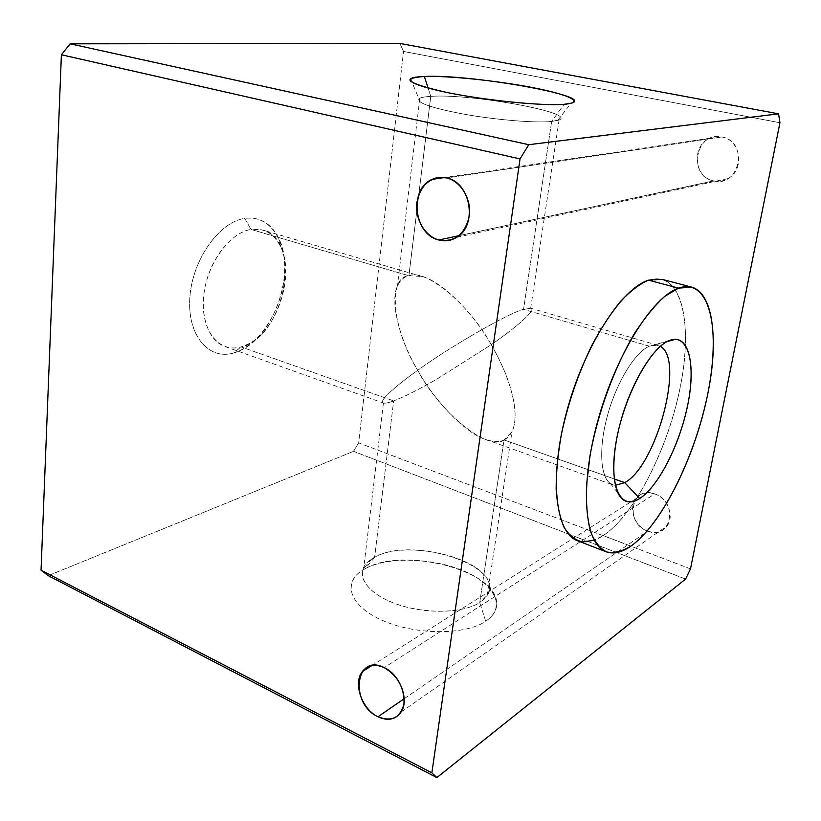 <?xml version="1.0" encoding="UTF-8"?>
<svg xmlns="http://www.w3.org/2000/svg" width="821" height="821" viewBox="0 0 821 821"><rect width="100%" height="100%" fill="white"/><g stroke="black" fill="none" stroke-linecap="round" stroke-linejoin="round"><path stroke-width="0.62" stroke-dasharray="4.11 3.08" d="M577.543 540.741C585.199 543.502 593.757 541.788 603.219 535.6L630.918 546.109L603.219 535.6C632.755 515.978 663.953 456.815 677.787 398.39C691.713 340.027 686.715 286.313 662.178 279.356M458.98 235.668L713.644 180.887C693.837 177.593 691.118 145.296 710.186 138.205L721.905 136.984L446.757 177.962L721.905 136.984C740.737 139.734 745.078 169.814 728.011 178.588C723.455 181.154 718.662 181.923 713.644 180.887L458.98 235.668M404.199 698.722L647.748 531.125C634.664 526.754 628.014 507.994 636.203 498.542C640.944 493.123 647.133 491.594 654.748 493.934L384.238 667.627L654.748 493.934C667.514 497.957 674.595 516.091 667.175 525.83C662.331 531.967 655.856 533.732 647.748 531.125L404.199 698.722M374.612 557.264L365.407 568.553C402.105 547.084 493.719 569.199 496.561 601.465C497.567 608.997 493.944 615.586 485.714 621.251L479.721 602.542C486.945 597.78 490.158 592.187 489.357 585.763C487.325 558.188 406.498 538.771 374.612 557.264C411.721 535.374 506.947 565.956 487.294 595.256L479.721 602.542L504.032 439.943L511.986 431.774C515.126 425.001 515.896 416.062 514.305 404.948C511.38 386.342 503.694 366.248 491.235 344.676C516.101 327.6 537.375 309.024 530.664 308.203L523.552 309.343L551.64 121.467L559.111 119.917C576.999 112.58 469.345 93.337 430.758 96.365L408.909 275.743C426.171 268.139 470.012 305.525 491.235 344.676L437.152 378.974C418.71 389.565 404.219 396.871 393.659 400.894L374.612 557.264L393.659 400.894C404.219 396.871 418.71 389.565 437.152 378.974L491.235 344.676C474.364 314.494 442.611 281.5 421.973 276.503L408.909 275.743L250.98 229.449L262.689 230.044C303.349 239.824 284.456 337.564 241.056 346.914L393.659 400.894L241.056 346.914L248.989 343.691C277.57 329.344 295.221 274.809 280.474 246.433C273.927 233.451 264.095 227.786 250.98 229.449L244.761 218.386C259.888 216.662 271.197 223.271 278.699 238.213C295.529 270.838 275.487 332.731 242.729 349.305L233.616 353.03L241.056 346.914L233.616 353.03C208.698 360.45 187.044 335.337 189.856 297.52C192.288 259.764 219.238 221.844 244.761 218.386L250.98 229.449C228.874 232.723 205.691 265.676 203.464 298.403C200.919 331.202 219.402 353.246 241.056 346.914C235.411 348.432 230.054 348.32 224.975 346.544C208.124 340.787 199.021 314.34 205.332 285.718C211.51 257.106 231.943 232.446 250.98 229.449L408.909 275.743C387.923 276.544 391.504 327.856 417.715 370.322C448.789 347.478 509.153 312.698 523.552 309.343L530.715 308.224C537.252 309.148 515.999 327.671 491.235 344.676C503.694 366.248 511.38 386.342 514.305 404.948C516.748 423.297 513.32 434.966 504.032 439.943L614.221 478.93L504.032 439.943C499.507 442.211 493.359 442.047 485.611 439.461C464.83 432.975 434.093 400.135 417.715 370.322C394.285 386.855 377.968 402.023 383.376 403.019C385.213 403.501 388.641 402.793 393.659 400.894C388.692 402.772 385.285 403.491 383.428 403.039C377.865 402.116 394.183 386.927 417.715 370.322C440.672 413.835 488.967 451.971 504.032 439.943L479.721 602.542C463.896 612.887 428.459 614.303 400.248 605.323C371.944 596.426 356.766 579.38 363.857 566.88C365.94 563.144 369.522 559.943 374.612 557.264L371.759 558.916C354.282 569.753 361.712 589.735 390.745 601.855C419.531 614.129 461.997 614.272 479.721 602.542L485.714 621.251C465.507 635.197 416.38 635.228 383.294 620.789C349.931 606.534 341.926 583.095 362.123 570.482L365.407 568.553L374.612 557.264M428.121 88.104L430.758 96.365C470.782 93.204 582.346 113.76 557.695 120.43L551.64 121.467L564.13 104.298L551.64 121.467C535.856 123.088 498.491 120.164 466.708 114.663C432.852 108.393 416.935 103.128 418.956 98.859C420.424 97.576 424.354 96.745 430.758 96.365L428.121 88.104M668.848 340.725L649.339 346.216L655.261 344.933L660.32 346.38L657.939 345.333L649.339 346.216L523.552 309.343L649.339 346.216C634.756 352.188 615.729 383.684 606.873 417.776C597.924 451.889 601.003 480.932 612.784 484.8L615.319 485.344L610.372 483.548C600.059 476.693 598.571 446.942 607.868 414.123C617.084 381.303 635.3 352.004 649.339 346.216L668.848 340.725M408.909 275.743L430.758 96.365C425.411 96.683 421.768 97.319 419.829 98.274C415.036 102.297 429.742 107.592 463.947 114.181C496.202 119.958 535.395 123.15 551.64 121.467L523.552 309.343C509.153 312.698 448.789 347.478 417.715 370.322C400.063 340.736 389.688 301.923 397.374 286.242C400.043 280.341 403.891 276.841 408.909 275.743M779.95 122.74L403.532 51.456L399.878 43.421L403.532 51.456L779.95 122.74M690.512 568.84L358.664 442.858L403.532 51.456L358.664 442.858L690.512 568.84M647.748 531.125C671.28 540.967 678.988 501.6 654.748 493.934C631.123 484.77 624.155 523.377 647.748 531.125M713.644 180.887C739.895 187.917 749.009 141.345 721.905 136.984C695.52 130.816 687.321 176.299 713.644 180.887M685.617 579.062L353.523 451.334L358.664 442.858L353.523 451.334L685.617 579.062M48.223 575.654L353.523 451.334L48.223 575.654M365.407 568.553C342.265 580.355 347.468 604.43 380.749 619.66C413.712 635.095 464.963 635.618 485.714 621.251C506.978 607.109 494.724 583.731 463.393 570.831C432.308 557.736 388.128 556.515 365.407 568.553M648.539 280.166C680.773 269.842 693.078 321.001 680.917 383.674C669.084 446.337 635.362 514.254 603.219 535.6L594.168 540.259M233.616 353.03C258.512 346.154 281.264 311.231 284.353 276.872C287.781 242.462 270.325 214.353 244.761 218.386C219.238 221.844 192.288 259.764 189.856 297.52C187.044 335.337 208.698 360.45 233.616 353.03M710.186 138.205L444.602 177.541M636.203 498.542L371.903 665.574M496.561 601.465L489.357 585.763M530.664 308.203L559.111 119.917M557.695 120.43L570.995 103.292M487.294 595.256L511.986 431.774M666.878 341.7L655.261 344.933M421.973 276.503L262.689 230.044M248.989 343.691L242.729 349.305M280.474 246.433L278.699 238.213M657.939 345.333L530.715 308.224M485.611 439.461L612.784 484.8M224.975 346.544L383.376 403.019M610.372 483.548L617.895 492.98M383.428 403.039L363.857 566.88M410.613 78.826L418.956 98.859M419.829 98.274L397.374 286.242M371.759 558.916L362.123 570.482M401.1 712.023L667.175 525.83M456.784 237.269L728.011 178.588"/><path stroke-width="1.23" d="M691.734 287.145L662.178 279.356L648.539 280.166L678.567 288.14L691.734 287.145C715.276 293.856 719.227 347.888 704.9 406.826C690.677 465.825 659.704 525.84 630.918 546.109C621.692 552.512 613.41 554.391 606.062 551.753C584.788 544.508 579.277 488.895 597.39 422.363C615.309 355.832 652.326 296.802 678.567 288.14L648.539 280.166C621.456 288.428 584.08 346.421 566.572 412.121C548.859 477.832 555.396 533.137 577.543 540.741L606.062 551.753M438.835 239.999L458.98 235.668L438.835 239.999C445.198 241.651 451.181 240.738 456.784 237.269C477.884 225.477 470.72 182.344 446.757 177.962C441.636 176.761 436.751 177.244 432.082 179.399C408.601 189.004 413.866 234.601 438.835 239.999C424.939 236.304 414.79 218.889 416.873 202.51C420.691 184.356 430.656 176.166 446.757 177.962C460.94 181.246 471.665 199.267 469.294 216.046C464.984 234.416 454.834 242.411 438.835 239.999M377.958 716.774L404.199 698.722L377.958 716.774C387.861 721.259 395.578 719.678 401.1 712.023C409.546 699.831 399.909 674.493 384.238 667.627C374.899 663.614 367.551 664.979 362.184 671.711C352.938 683.472 361.979 709.313 377.958 716.774C349.223 703.587 355.216 652.695 384.238 667.627C397.887 675.899 404.476 687.916 403.994 703.648C400.463 717.78 391.791 722.152 377.958 716.774M424.395 76.476L428.121 88.104L424.395 76.476C416.986 76.753 412.388 77.533 410.613 78.826C405.748 82.305 428.541 89.715 465.64 95.934C502.637 102.173 546.15 105.786 564.13 104.298L570.995 103.292C598.191 96.611 470.464 73.941 424.395 76.476C448.389 75.604 497.198 80.704 533.086 87.693C569.22 94.651 585.958 102.563 564.13 104.298C542.897 106.145 485.334 100.408 446.788 92.445C407.647 83.537 400.186 78.211 424.395 76.476M624.73 482.645L639.713 498.501C657.631 487.048 677.91 448.143 686.582 410.233C695.366 372.313 691.21 339.863 675.519 339.299L668.848 340.725C653.023 347.293 631.985 381.447 621.199 419.767C610.301 458.087 611.83 492.467 623.488 499.989C628.055 502.945 633.463 502.452 639.713 498.501L624.73 482.645C656.697 465.815 685.114 358.818 660.32 346.38C685.114 358.818 656.697 465.815 624.73 482.645L614.221 478.93L624.73 482.645L615.319 485.344L624.73 482.645M630.918 546.109C662.249 524.065 695.777 455.203 708.154 391.976C720.838 328.728 709.816 277.334 678.567 288.14L664.682 296.432C654.758 305.422 644.721 317.727 634.571 333.357C614.549 366.966 597.647 413.158 590.032 455.522L586.512 485.314C585.968 503.458 587.261 518.739 590.402 531.166C594.486 541.644 599.925 548.582 606.729 551.989C614.108 553.354 622.174 551.394 630.918 546.109M639.713 498.501C620.46 511.35 608.248 486.145 616.191 441.452C623.857 396.871 649.791 348.278 668.848 340.725C688.049 332.484 696.013 362.697 688.162 402.731C680.547 442.673 658.894 486.278 639.713 498.501M528.724 144.691L778.565 113.832L399.878 43.421L70.185 43.821L528.724 144.691L70.185 43.821L61.39 54.761L41.05 570.164L48.223 575.654L436.875 777.579L48.223 575.654L41.05 570.164L431.867 772.828L41.05 570.164L61.39 54.761L520.042 158.925L61.39 54.761L70.185 43.821L399.878 43.421L778.565 113.832L779.95 122.74L690.512 568.84L685.617 579.062L436.875 777.579L431.867 772.828L520.042 158.925L528.724 144.691L520.042 158.925L431.867 772.828L436.875 777.579L685.617 579.062L690.512 568.84L779.95 122.74L778.565 113.832L528.724 144.691M594.168 540.259L582.397 541.932C575.182 540.208 569.056 535.313 564.037 527.246C559.819 517.384 557.182 504.741 556.156 489.316C556.135 472.547 557.88 454.177 561.4 434.227C568.142 402.998 578.292 373.391 591.859 345.405C601.085 328.174 610.639 313.509 620.522 301.399C630.343 291.065 639.682 283.984 648.539 280.166M444.602 177.541L432.082 179.399M371.903 665.574L362.184 671.711M675.519 339.299L666.878 341.7M617.895 492.98L623.488 499.989"/></g></svg>
